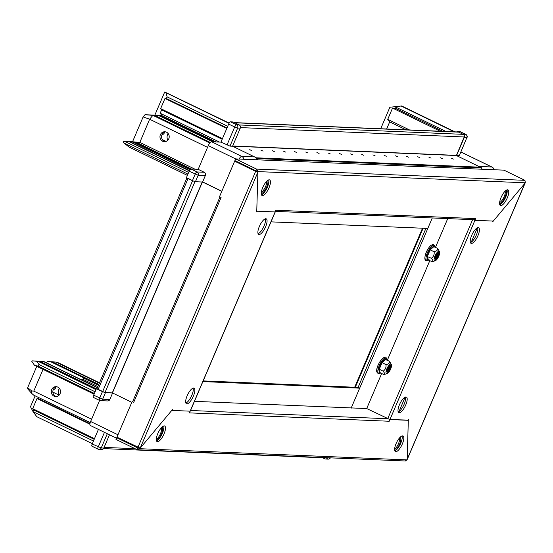 <?xml version="1.0" encoding="UTF-8"?>
<svg xmlns="http://www.w3.org/2000/svg" width="553" height="553" viewBox="0 0 553 553"><rect width="100%" height="100%" fill="white"/><g stroke="black" fill="none" stroke-linecap="round" stroke-linejoin="round"><path stroke-width="0.83" d="M394.745 450.612A7.431 2.495 115.9 0 0 399.591 444.128A7.431 2.495 115.9 0 0 400.102 437.305M394.621 449.181A6.505 2.184 115.9 0 0 398.464 443.727A6.505 2.184 115.9 0 0 399.328 438.163M330.245 457.843A2.475 2.309 -87.6 0 1 328.129 459.121L325.551 459.018A2.475 2.309 -87.6 0 1 324.694 458.796L322.586 457.773M325.551 459.018A2.475 2.309 -87.6 0 0 327.673 457.732M326.934 457.704A1.984 1.846 92.4 0 1 326.021 457.919L103.508 448.601M422.513 228.209L354.68 387.252M507.004 189.879A8.668 2.91 -64.1 0 1 505.739 197.062A8.668 2.91 -64.1 0 1 499.781 204.755M501.046 197.566A8.668 2.91 -64.1 0 1 507.965 189.9A8.668 2.91 -64.1 0 1 507.315 197.829A8.668 2.91 -64.1 0 1 500.389 205.495A8.668 2.91 -64.1 0 1 501.046 197.566M268.682 179.898A8.668 2.91 -64.1 0 1 267.417 187.08A8.668 2.91 -64.1 0 1 261.451 194.774M256.357 171.423L257.898 172.17L140.186 448.137L172.432 409.635L172.405 410.437L190.142 411.176L275.124 211.944L257.387 211.205L256.737 211.979L257.898 172.17L255.638 171.361L256.357 171.423L256.343 170.842L257.912 171.596L256.606 169.107L255.88 170.794L234.901 160.605L235.619 158.911L256.606 169.107L524.942 180.34L525.35 182.794L493.29 221.082L474.923 220.315L473.651 219.693M262.716 187.585A8.668 2.91 -64.1 0 1 269.643 179.919A8.668 2.91 -64.1 0 1 268.993 187.847A8.668 2.91 -64.1 0 1 262.067 195.513A8.668 2.91 -64.1 0 1 262.716 187.585M472.988 219.665L474.93 220.315L389.948 419.547L407.685 420.287L408.335 419.513L407.174 459.322L524.887 183.354L492.64 221.857L492.668 221.055L474.93 220.315L475.656 218.608L275.857 210.244L275.124 211.944L256.758 211.177L257.912 171.596L525.35 182.794M475.656 218.608A1.873 1.742 92.4 0 1 473.99 219.707L275.366 211.391M524.942 180.34L503.963 170.151L235.619 158.911M407.851 420.093L389.948 419.547L366.715 408.563L381.722 373.386L366.715 408.563L351.252 407.914L432.273 217.958L427.801 228.43L271.011 221.864M165.174 141.63A4.956 4.618 92.4 0 1 165.582 131.87M162.665 141.236A4.956 4.618 92.4 0 1 164.801 131.766A4.956 4.618 92.4 0 1 169.087 137.856A4.956 4.618 92.4 0 1 162.665 141.236M167.739 140.331A7.431 6.926 92.4 0 1 167.704 134.054A7.431 6.926 92.4 0 1 168.029 133.384M261.251 193.598A7.431 2.495 115.9 0 0 266.705 186.935A7.431 2.495 115.9 0 0 267.631 180.465M261.341 192.216A6.505 2.184 115.9 0 0 265.585 186.541A6.505 2.184 115.9 0 0 266.601 181.384M161.891 134.932A4.334 4.044 -87.6 0 0 164.718 132.091M187.384 175.391L129.036 147.057L124.307 143.22L123.112 141.955L123.347 141.388L132.533 141.775L143.123 116.939L144.983 114.72L154.84 115.135L164.711 91.992L229.163 123.091M123.347 141.388L139.826 142.404L149.649 119.199L152.856 115.37L162.133 115.764L160.176 113.254L161.621 109.867L222.175 139.273M161.621 109.867L160.647 108.609L164.981 98.455L166.439 98.579L226.986 127.985M166.259 98.482L167.158 96.886L227.712 126.291M167.158 96.886L165.928 92.683L229.025 123.326M165.928 92.683L164.711 91.992M124.307 143.22L187.93 174.112M125.033 141.527L188.656 172.418M129.52 141.845L189.32 170.884M130.19 141.872L189.444 170.642M134.669 142.059L190.571 169.204M149.697 119.268L207.548 147.361M152.953 115.377L209.822 142.999M154.743 115.453L210.313 142.439M160.564 115.701L214.433 141.858M195.416 181.723L192.423 180.665L195.188 174.174A2.475 0.83 -64.1 0 1 197.048 171.955L204.216 172.26A2.475 2.309 92.4 0 1 205.35 175.536L198.188 175.232L195.416 181.723L202.585 182.027L221.788 191.352M192.423 180.665L186.389 177.734L189.154 171.243A2.475 0.83 115.9 0 1 191.013 169.024L198.181 169.329L208.294 145.619A4.334 1.452 115.9 0 1 211.543 141.734L220.951 142.128L228.659 124.066A2.475 0.83 115.9 0 1 230.518 121.847L233.09 121.957L239.124 124.888A2.475 2.309 92.4 0 1 240.265 128.165L237.686 128.054L229.986 146.116L232.557 146.227L240.265 128.165M239.069 159.057A4.334 1.452 -64.1 0 1 241.723 156.388L254.601 156.928L232.557 146.227L256.433 157.819L256.205 158.338M254.601 156.928A4.334 4.044 92.4 0 1 256.841 159.803M229.986 146.116L220.951 142.128M204.216 172.26L198.181 169.329M205.35 175.536L202.585 182.027M194.988 169.19L139.826 142.404L132.533 141.775M152.856 115.37L144.983 114.72M149.649 119.199L143.123 116.939M216.002 141.921L162.133 115.764L154.84 115.135M186.886 177.976L96.969 388.78L104.987 392.568L112.439 392.92L202.398 182.013M99.381 400.324L93.561 397.496A2.475 0.83 -64.1 0 1 93.443 397.469A2.475 0.83 -64.1 0 1 93.63 395.201L96.395 388.711L102.588 391.718L192.624 180.631L188.11 178.439L98.075 389.526M202.633 181.916L221.836 191.241M103.95 392.291L105.429 392.699L102.658 399.19L109.826 399.487L112.598 392.996L131.801 402.321L112.439 392.92M499.635 202.433A6.505 2.184 115.9 0 0 503.783 197.504A6.505 2.184 115.9 0 0 505.096 191.2M454.946 131.849L401.644 105.962L389.865 107.254L380.706 128.738M456.826 131.925L457.082 131.338L463.117 134.268L465.695 134.372A2.475 2.309 -87.6 0 1 466.829 137.656L459.308 155.663L466.829 137.656L464.25 137.545L456.55 155.607L478.857 166.439L491.735 166.978A4.334 1.452 -64.1 0 1 491.942 167.027A4.334 1.452 -64.1 0 1 492.156 167.213M464.25 137.545A2.475 2.309 -87.6 0 0 464.223 135.409M460.794 152.172L461.292 152.193A4.334 1.452 -64.1 0 1 461.499 152.248A4.334 1.452 -64.1 0 1 461.672 152.379M457.082 131.338L459.654 131.441A2.475 0.83 -64.1 0 1 459.778 131.476A2.475 0.83 -64.1 0 1 459.875 131.552M459.128 155.711L456.55 155.607M395.575 106.466L395.941 107.199L395.464 108.326L392.54 108.07L387.729 119.358L389.685 121.867L406.006 129.796M389.685 121.867L386.651 128.987M387.729 119.358L409.524 129.948M392.54 108.07L440.236 131.234M395.464 108.326L442.856 131.338M395.941 107.199L445.925 131.469M400.973 105.934L454.276 131.821M437.202 253.364A3.097 1.037 -64.1 0 1 435.073 257.871A3.097 1.037 -64.1 0 1 434.969 257.954M437.741 253.046A3.097 1.037 -64.1 0 1 437.928 253.592A3.097 1.037 -64.1 0 1 435.805 258.223A3.097 1.037 -64.1 0 1 435.598 258.389A3.097 1.037 -64.1 0 1 435.052 258.576M434.935 258.645A3.691 1.237 115.9 0 0 436.061 259.184A3.691 1.237 115.9 0 0 436.31 258.991A3.691 1.237 115.9 0 0 438.84 253.461A3.719 1.244 -64.1 0 1 436.296 259.004A3.719 1.244 -64.1 0 1 436.054 259.191M437.499 253.074A3.097 1.037 -64.1 0 1 437.858 253.08A3.097 1.037 -64.1 0 1 437.831 255.375A3.097 1.037 -64.1 0 1 436.027 258.327A3.097 1.037 -64.1 0 1 435.156 258.645A3.097 1.037 -64.1 0 1 434.928 258.369M437.478 253.094A3.719 1.244 115.9 0 0 434.935 258.659A3.719 1.244 115.9 0 0 436.324 259.018A3.719 1.244 115.9 0 0 438.743 254.615A3.719 1.244 115.9 0 0 437.727 252.901A3.719 1.244 115.9 0 0 437.478 253.094M436.082 260.249A5.267 1.763 115.9 0 0 438.882 255.956A5.267 1.763 115.9 0 0 439.566 251.767A5.267 1.763 115.9 0 0 437.72 251.857A5.267 1.763 115.9 0 0 434.423 257.58A5.267 1.763 115.9 0 0 435.183 260.802A5.267 1.763 115.9 0 0 436.082 260.249M429.75 249.493L430.186 249.852L427.407 256.371L428.257 259.723L427.725 259.862L426.833 256.343L429.75 249.493L433.566 246.168L433.815 246.693L430.186 249.852L434.146 251.774L436.925 250.661L437.776 248.608L439.566 251.767M437.776 248.608L433.566 246.168L433.808 246.686M436.96 253.633A3.097 1.037 -64.1 0 1 435.038 257.594M427.725 259.862L432.211 261.645L435.183 260.802M426.833 256.343L431.368 258.292C433.538 256.744 434.464 254.567 434.146 251.774M432.211 261.645C433.186 261.14 432.902 260.028 431.368 258.292M438.84 253.461A3.691 1.237 115.9 0 0 437.72 252.908M437.886 253.329A3.719 1.244 -64.1 0 1 435.37 258.521M436.766 253.882A3.719 1.244 -64.1 0 1 435.107 257.29M405.964 396.95A8.668 2.91 115.9 0 0 399.715 404.146A8.668 2.91 115.9 0 0 398.81 412.656A8.668 2.91 115.9 0 0 399.225 412.752A8.668 2.91 115.9 0 0 405.48 405.556A8.668 2.91 115.9 0 0 406.386 397.054A8.668 2.91 115.9 0 0 405.964 396.95M471.446 243.431A8.668 2.91 115.9 0 0 477.702 236.235A8.668 2.91 115.9 0 0 478.608 227.732A8.668 2.91 115.9 0 0 478.186 227.629A8.668 2.91 115.9 0 0 471.937 234.831A8.668 2.91 115.9 0 0 471.032 243.334A8.668 2.91 115.9 0 0 471.446 243.431M398.195 411.909A8.668 2.91 115.9 0 0 403.642 405.356A8.668 2.91 115.9 0 0 405.425 397.033M470.416 242.587A8.668 2.91 115.9 0 0 475.863 236.041A8.668 2.91 115.9 0 0 477.64 227.712M203.172 380.906L358.102 387.39L425.934 228.354M251.892 150.644L249.721 149.697L251.892 150.644M263.097 151.114L260.919 150.167L263.097 151.114M274.295 151.584L272.124 150.637L274.295 151.584M285.493 152.054L283.323 151.107L285.493 152.054M296.691 152.517L294.521 151.577L296.691 152.517M307.89 152.987L305.719 152.047L307.89 152.987M319.088 153.458L316.917 152.51L319.088 153.458M330.293 153.928L328.116 152.981L330.293 153.928M341.491 154.398L339.321 153.451L341.491 154.398M352.69 154.868L350.519 153.921L352.69 154.868M363.888 155.338L361.717 154.391L363.888 155.338M375.086 155.801L372.916 154.861L375.086 155.801M386.291 156.271L384.114 155.331L386.291 156.271M397.489 156.741L395.319 155.794L397.489 156.741M408.688 157.211L406.517 156.264L408.688 157.211M419.886 157.681L417.715 156.734L419.886 157.681M431.084 158.151L428.914 157.204L431.084 158.151M442.282 158.621L440.112 157.674L442.282 158.621M453.488 159.084L451.31 158.144L453.488 159.084M232.592 146.158L456.391 155.531L464.181 136.964A1.984 1.846 92.4 0 0 463.276 134.344L458.762 132.153A1.984 1.846 92.4 0 0 458.071 131.98L234.444 122.614M234.085 122.6A1.984 1.846 -87.6 0 1 234.769 122.773L239.283 124.964L463.276 134.344M240.23 126.029A1.984 1.846 -87.6 0 0 239.283 124.964M257.484 159.831L258.016 158.587L482.002 167.967L481.476 169.211M256.212 158.352L256.44 157.819L258.016 158.587M256.44 157.819L480.433 167.2L482.002 167.967M456.391 155.531L480.419 167.2L256.433 157.819M60.09 393.667A4.956 4.618 -87.6 0 0 56.102 386.678A4.956 4.618 -87.6 0 0 51.692 389.589A4.956 4.618 -87.6 0 0 55.687 396.584A4.956 4.618 -87.6 0 0 60.09 393.667M56.883 386.782A4.956 4.618 -87.6 0 0 56.475 396.542M59.033 395.243L58.971 395.084A7.431 6.926 92.4 0 1 59.005 388.966A7.431 6.926 92.4 0 1 59.33 388.296M56.012 387.003A4.334 4.044 92.4 0 1 53.185 389.844M43.01 361.517L32.053 360.839L36.747 361.268L38.98 364.51L38.254 366.204L34.431 365.215L94.065 394.171M35.136 395.844L30.491 406.731L33.076 411.688L93.464 441.018M90.215 422.589L33.657 395.125L31.569 393.259L27.65 388.8L27.685 387.653L36.768 366.349M34.431 365.215L31.811 361.399L32.053 360.839M43.037 369.39L33.774 391.109L91.604 419.195M33.774 391.109L31.639 390.923L27.685 387.653M31.569 393.259L31.639 390.923M99.374 383.146L56.033 362.104L56.931 362.139L99.512 382.821L56.973 362.139L47.288 361.475L46.666 362.92M42.809 361.42L41.019 361.344L43.936 361.6L97.473 387.598M80.033 379.123A3.097 0.422 -156.9 0 0 80.413 379.178L82.874 379.282L97.909 386.582M82.874 379.282L83.807 378.176L98.462 385.289M83.807 378.176L98.531 385.123M56.033 362.104L52.217 361.814L98.821 384.446M52.217 361.814L50.648 361.745L84.505 378.19A3.097 0.422 -156.9 0 1 85.978 379.033M112.598 392.996L105.429 392.699M96.395 388.711L96.989 388.738M107.31 433.732L101.234 447.965L103.812 448.068L109.48 434.782M103.812 448.068A2.475 2.309 92.4 0 1 101.607 449.527L99.035 449.416A2.475 2.309 92.4 0 1 98.171 449.202A2.475 0.83 -64.1 0 1 98.054 449.167A2.475 0.83 -64.1 0 1 98.24 446.907L104.455 432.342M97.957 449.091L92.137 446.271A2.475 0.83 -64.1 0 1 92.019 446.236A2.475 0.83 -64.1 0 1 92.206 443.976L98.413 429.411M90.498 425.52A4.334 1.452 -64.1 0 1 90.291 425.464A4.334 1.452 -64.1 0 1 90.616 421.504L99.595 400.455A2.475 0.83 -64.1 0 1 99.478 400.4A2.475 0.83 -64.1 0 1 99.664 398.132L102.429 391.642M109.826 399.487A2.475 2.309 92.4 0 1 107.628 400.946L100.459 400.649A2.475 2.309 -87.6 0 0 102.658 399.19L93.63 395.201M38.254 366.204L94.376 393.46M38.98 364.51L95.095 391.766M43.936 361.6L35.198 361.102L38.116 361.351L95.994 389.658M37.666 361.337L36.747 361.268M38.116 361.351L96.063 389.492M39.678 361.289L96.353 388.814M43.487 361.579L97.404 387.757M33.076 411.688L36.781 416.699L92.33 443.672M38.897 397.669L38.475 398.644L37.016 398.519L32.689 408.674L33.664 409.932L94.19 439.324M33.664 409.932L32.98 411.543M89.959 423.639L38.302 398.547M156.292 439.407A6.505 2.184 115.9 0 0 160.446 433.773A6.505 2.184 115.9 0 0 161.165 427.987M47.288 361.475L50.648 361.745M389.595 365.92A3.097 1.037 -64.1 0 1 389.747 366.217A3.097 1.037 -64.1 0 1 389.782 366.473A3.097 1.037 -64.1 0 1 387.453 371.27A3.097 1.037 -64.1 0 1 386.906 371.457M389.353 365.955A3.097 1.037 -64.1 0 1 389.713 365.955A3.097 1.037 -64.1 0 1 389.962 366.321A3.097 1.037 -64.1 0 1 389.022 369.715A3.097 1.037 -64.1 0 1 387.003 371.526A3.097 1.037 -64.1 0 1 386.782 371.25M386.782 371.526A3.691 1.237 115.9 0 0 386.83 371.816A3.691 1.237 115.9 0 0 387.916 372.065A3.691 1.237 115.9 0 0 390.695 366.342A3.691 1.237 115.9 0 0 390.653 366.038A3.691 1.237 115.9 0 0 389.568 365.789M390.674 366.031A3.719 1.244 115.9 0 0 389.582 365.782A3.719 1.244 115.9 0 0 386.782 371.533A3.719 1.244 115.9 0 0 386.83 371.837A3.719 1.244 115.9 0 0 389.194 370.676A3.719 1.244 115.9 0 0 390.674 366.031M386.029 373.047A5.267 1.763 115.9 0 0 387.031 373.683A5.267 1.763 115.9 0 0 390.252 369.881A5.267 1.763 115.9 0 0 391.476 364.821A5.267 1.763 115.9 0 0 391.42 364.648A5.267 1.763 115.9 0 0 388.026 366.625A5.267 1.763 115.9 0 0 386.029 373.047M378.681 369.224L379.261 369.252L380.111 372.604L379.579 372.743L378.681 369.224L381.605 362.374L385.42 359.049L385.669 359.568L382.04 362.733L379.261 369.252L383.215 371.174L384.611 373.316L384.065 374.526L387.031 373.683M389.049 366.245A3.097 1.037 -64.1 0 1 386.824 370.835M388.807 366.515A3.097 1.037 -64.1 0 1 386.886 370.475M379.579 372.743L384.065 374.526M381.605 362.374L385.994 364.655C388.455 364.22 389.665 363.162 389.623 361.489L391.42 364.648M383.215 371.174C385.393 369.625 386.319 367.448 385.994 364.655M385.662 359.568L385.42 359.049L389.623 361.489M390.695 366.328A3.719 1.244 -64.1 0 1 387.909 372.072M389.741 366.204A3.719 1.244 -64.1 0 1 387.218 371.402M388.614 366.763A3.719 1.244 -64.1 0 1 386.962 370.171M259.108 234.541A8.668 2.91 115.9 0 0 265.357 227.345A8.668 2.91 115.9 0 0 266.263 218.843A8.668 2.91 115.9 0 0 265.848 218.739A8.668 2.91 115.9 0 0 259.592 225.935A8.668 2.91 115.9 0 0 258.686 234.437A8.668 2.91 115.9 0 0 259.108 234.541M258.078 233.698A8.668 2.91 115.9 0 0 263.518 227.145A8.668 2.91 115.9 0 0 265.302 218.822M193.626 388.061A8.668 2.91 115.9 0 0 187.37 395.257A8.668 2.91 115.9 0 0 186.465 403.759A8.668 2.91 115.9 0 0 186.886 403.863A8.668 2.91 115.9 0 0 193.135 396.66A8.668 2.91 115.9 0 0 194.041 388.158A8.668 2.91 115.9 0 0 193.626 388.061M185.856 403.019A8.668 2.91 115.9 0 0 191.297 396.466A8.668 2.91 115.9 0 0 193.08 388.137M172.405 410.437L171.948 410.215M140.186 448.137L116.939 437.167L132.105 401.609L133.688 402.377L132.775 401.637M133.688 402.377L221.076 197.497L219.493 196.73L234.659 161.172L256.316 171.389M137.918 447.356L255.638 171.361L234.659 161.172M132.665 401.63L132.105 401.609M163.716 425.976A8.668 2.91 -64.1 0 1 162.451 433.165A8.668 2.91 -64.1 0 1 156.492 440.852M164.027 433.925A8.668 2.91 -64.1 0 1 157.107 441.598A8.668 2.91 -64.1 0 1 157.757 433.663A8.668 2.91 -64.1 0 1 164.683 425.997A8.668 2.91 -64.1 0 1 164.027 433.925M402.045 435.958A8.668 2.91 -64.1 0 1 400.78 443.14A8.668 2.91 -64.1 0 1 394.821 450.833M137.897 447.93L138.437 447.584M402.356 443.907A8.668 2.91 -64.1 0 1 395.43 451.573A8.668 2.91 -64.1 0 1 396.079 443.644A8.668 2.91 -64.1 0 1 403.006 435.978A8.668 2.91 -64.1 0 1 402.356 443.907M389.948 419.547L389.215 421.248L189.416 412.884L190.149 411.176L171.783 410.409L139.722 448.697L407.16 459.896L405.301 460.849M408.314 420.315L407.16 459.896M388.987 419.292A1.873 1.742 92.4 0 1 389.215 421.248M136.957 449.61L137.683 447.916L138.146 447.93L139.722 448.697L137.718 449.783L136.957 449.61L115.971 439.421L116.697 437.727L118.231 437.789M137.683 447.916L116.697 437.727M358.102 387.39L359.678 388.158L351.252 407.9L351.839 408.162M202.882 381.591L359.678 388.158M135.05 448.683L104.102 447.391M423.135 228.237L355.303 387.273M160.176 113.254L219.52 142.073M160.647 108.609L222.451 138.623M164.981 98.455L226.778 128.462M132.761 141.914L190.038 169.73M136.01 142.114L191.469 169.045M158.663 115.556L212.67 141.782M226.986 145.059L234.693 126.996L228.659 124.066M243.963 159.264A4.334 4.044 92.4 0 0 241.723 156.388L211.543 141.734M235.675 158.918L208.294 145.619M189.154 171.243L198.188 175.232A2.475 2.309 92.4 0 0 197.048 171.955L191.013 169.024M239.124 124.888L236.553 124.778A2.475 2.309 92.4 0 1 237.686 128.054L234.693 126.996A2.475 0.83 -64.1 0 1 236.553 124.778L230.518 121.847M162.375 139.639L166.031 141.416M104.987 392.568L194.953 181.64M202.225 182.006L112.287 392.872M499.615 203.939A7.687 2.578 -64.1 0 1 499.601 203.939A7.687 2.578 -64.1 0 0 504.937 198.043A7.687 2.578 -64.1 0 0 506.251 190.239M499.573 203.463A7.251 2.433 115.9 0 0 499.635 203.463A7.251 2.433 115.9 0 0 504.675 197.85A7.251 2.433 115.9 0 0 505.864 190.515M461.292 152.193L491.735 166.978A4.334 4.044 -87.6 0 1 493.94 169.73M459.654 131.441L465.695 134.372A2.475 0.83 -64.1 0 1 465.813 134.407A2.475 0.83 -64.1 0 1 465.93 134.51M434.81 247.17A8.33 2.793 115.9 0 0 431.693 246.258A8.33 2.793 115.9 0 0 426.245 256.205A8.33 2.793 115.9 0 0 428.63 259.903M430.497 245.885A8.095 2.717 115.9 0 0 425.561 254.228A8.095 2.717 115.9 0 0 426.176 259.71M387.28 360.349L429.868 260.504L387.266 360.342M435.425 247.474L447.736 218.608L435.411 247.468M472.615 219.652L387.688 418.745L190.557 410.492M456.336 155.365L232.654 145.999M240.431 127.598L464.181 136.964M234.769 122.773L458.762 132.153M162.043 427.061A7.687 2.578 -64.1 0 1 162.278 432.543A7.687 2.578 -64.1 0 1 157.716 440.153M156.388 440.506A7.251 2.433 115.9 0 0 161.497 433.746A7.251 2.433 115.9 0 0 161.718 427.386M52.853 392.112L58.971 395.084M92.206 443.976L101.234 447.965A2.475 2.309 92.4 0 1 99.035 449.416A2.475 2.475 0 0 1 98.054 449.167L92.019 446.236M90.616 421.504L117.955 434.776M32.689 408.674L94.466 438.674M37.016 398.519L89.89 424.192M99.595 400.427A2.475 2.309 -87.6 0 0 100.459 400.649A2.475 2.475 0 0 1 99.478 400.4L93.443 397.469M386.665 360.051A8.33 2.793 115.9 0 0 386.554 359.263A8.33 2.793 115.9 0 0 381.252 361.869A8.33 2.793 115.9 0 0 377.934 372.287A8.33 2.793 115.9 0 0 380.478 372.784M384.992 358.247A8.095 2.717 115.9 0 0 379.704 362.091A8.095 2.717 115.9 0 0 376.904 371.54M471.246 242.173L477.37 227.815M399.024 411.494L405.149 397.137M194.456 401.347L351.259 407.914L194.462 401.333M328.129 459.121A2.475 2.475 0 0 0 330.397 457.849M461.499 152.248L491.942 167.027A4.334 4.334 0 0 1 494.223 169.743M459.778 131.476L465.813 134.407A2.475 2.475 0 0 1 467.009 137.607M429.031 259.599C426.294 261.493 424.898 260.981 424.835 258.071C425.264 253.412 427.199 249.265 430.628 245.643L432.37 244.62L433.441 244.62L434.554 245.684L434.831 247.184M525.025 183.313L407.305 459.287M90.291 425.464L116.496 438.19M380.499 372.791L378.058 373.496L376.814 372.003C375.314 365.823 385.683 352.143 386.554 359.008L386.685 360.065M275.256 211.91L190.28 411.142M132.644 401.672L219.963 196.958M405.833 461.008L137.718 449.783"/></g></svg>
